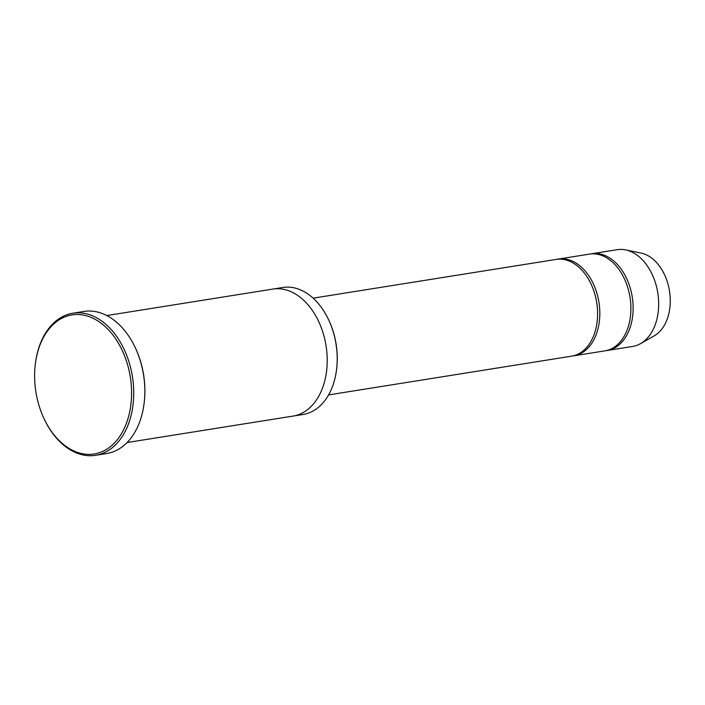 <?xml version="1.0" encoding="UTF-8"?>
<svg xmlns="http://www.w3.org/2000/svg" width="705" height="705" viewBox="0 0 705 705"><rect width="100%" height="100%" fill="white"/><g stroke="black" fill="none" stroke-linecap="round" stroke-linejoin="round"><path stroke-width="1.06" d="M558.386 259.061L589.477 254.108A48.989 33.241 80.9 0 1 630.332 299.44A48.989 33.241 80.9 0 1 604.899 350.861L573.808 355.813A48.989 33.241 -99.1 0 0 599.241 304.393A48.989 33.241 -99.1 0 0 558.386 259.061A48.989 33.241 -99.1 0 0 557.276 259.264M572.698 355.963A48.989 33.241 -99.1 0 0 573.808 355.813M273.135 289.041L282.828 287.49A64.296 43.631 80.9 0 1 328.891 320.352L329.147 320.907A62.763 42.591 80.9 0 1 336.708 368.318L336.637 368.926A64.296 43.631 80.9 0 1 303.071 414.478L293.377 416.02M127.076 442.537L293.077 416.073A64.296 43.631 -99.1 0 0 326.459 348.587A64.296 43.631 -99.1 0 0 272.835 289.085L106.825 315.549M328.891 320.352A64.296 43.631 80.9 0 1 336.452 346.992A64.296 43.631 80.9 0 1 336.637 368.926M130.742 380.074A70.421 47.79 -99.1 0 0 82.52 314.932A70.421 47.79 -99.1 0 0 35.25 364.793A70.421 47.79 -99.1 0 0 43.728 417.994A70.421 47.79 -99.1 0 0 102.172 451.641A70.421 47.79 -99.1 0 0 130.742 380.074M313.143 298.162L556.166 259.414A48.989 33.241 80.9 0 1 597.02 304.754A48.989 33.241 80.9 0 1 571.588 356.166L328.574 394.915M606.009 350.658A48.989 33.241 -99.1 0 0 607.12 350.508A48.989 33.241 -99.1 0 0 632.552 299.087A48.989 33.241 -99.1 0 0 591.698 253.756A48.989 33.241 -99.1 0 0 590.587 253.959M607.12 350.508L632.658 346.437A48.989 33.241 -99.1 0 0 640.545 343.635A48.989 33.241 -99.1 0 0 658.091 295.016A48.989 33.241 -99.1 0 0 625.599 249.887A48.989 33.241 -99.1 0 0 617.236 249.685L591.698 253.756M640.545 343.635L654.266 335.809A43.243 29.346 -99.1 0 0 669.75 292.892A43.243 29.346 -99.1 0 0 641.065 253.06L625.599 249.887M72.879 313.214L83.983 311.443A71.945 48.83 80.9 0 1 135.527 348.217L135.783 348.772A70.421 47.79 80.9 0 1 144.261 401.965L144.19 402.573A71.945 48.83 80.9 0 1 106.64 453.553L95.536 455.315A71.945 48.83 -99.1 0 0 132.884 379.801A71.945 48.83 -99.1 0 0 72.879 313.214A71.945 48.83 -99.1 0 0 35.32 364.194L35.25 364.793M135.527 348.217A71.945 48.83 80.9 0 1 143.987 378.03A71.945 48.83 80.9 0 1 144.19 402.573M43.728 417.994L43.983 418.55A71.945 48.83 -99.1 0 0 95.536 455.315"/></g></svg>
